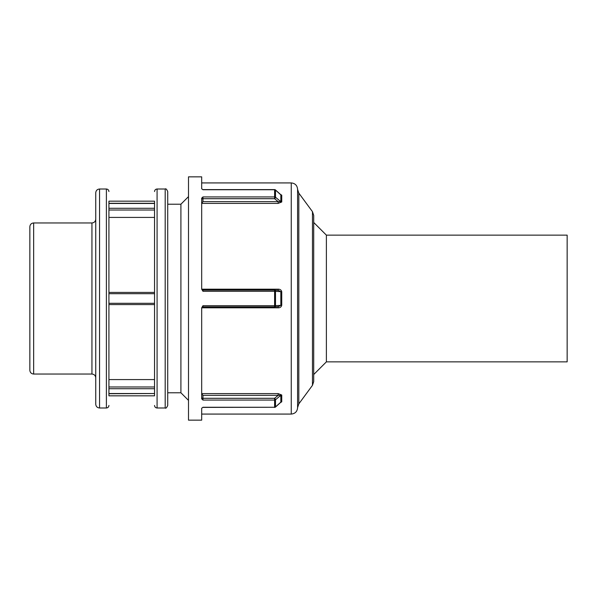 <?xml version="1.0" encoding="UTF-8"?>
<svg xmlns="http://www.w3.org/2000/svg" width="597" height="597" viewBox="0 0 597 597"><rect width="100%" height="100%" fill="white"/><g stroke="black" fill="none" stroke-linecap="round" stroke-linejoin="round"><path stroke-width="0.9" d="M108.923 203.465L154.548 203.465L154.541 208.689L154.548 208.286L108.923 208.286L108.923 203.465M108.923 201.174L108.923 203.301L108.923 201.174L154.541 201.174L154.548 203.465M108.923 208.689L108.923 293.687L154.548 293.687L154.541 388.311M108.923 393.535L108.923 388.311L108.923 388.714L154.548 388.714L154.548 393.535L108.923 393.535L108.923 395.826L154.541 395.826L154.548 393.535L108.923 393.699L108.923 395.826M154.541 292.418L108.923 292.418M154.541 208.689L154.548 293.687M108.923 388.311L108.923 293.687M108.923 304.582L154.541 304.582M275.262 407.109A1.269 0.396 -132 0 0 275.456 407.079A1.269 0.396 -132 0 0 275.501 406.945A1.269 1.134 180 0 1 274.605 407.273L202.95 407.273L201.682 408.244L201.682 420.154L188.503 420.154L188.503 176.846L201.682 176.846L201.682 188.756L202.95 189.727L274.605 189.727A1.269 1.134 0 0 1 275.501 190.055A1.269 0.396 -48 0 0 275.456 189.921A1.269 0.396 -48 0 0 275.262 189.891M201.682 203.398L278.15 203.398L281.739 201.98L278.15 203.398L278.15 201.644L202.95 201.644L201.682 203.398M202.95 201.644L202.95 196.935L201.682 198.167L201.682 289.09L202.95 291.291L202.95 290.097L201.682 288.836A1.269 1.261 -0 0 0 202.95 290.105L274.605 290.097L274.605 291.291L275.501 291.314A1.269 0.895 -86 0 0 274.695 290.105A1.269 0.895 -86 0 0 274.687 290.105A1.269 0.895 -86 0 0 274.605 290.105L202.95 290.097M280.254 194.331L280.844 194.861L280.844 201.674L278.15 201.644L274.605 198.704A1.269 0.5 -50.3 0 0 275.501 197.241A1.269 1.06 180 0 0 274.605 196.935L274.605 198.704L202.95 198.704A1.269 0.709 0 0 0 201.682 199.413M281.739 195.189A1.269 1.134 0 0 1 280.844 194.861L275.501 190.055L275.501 197.241L280.844 201.674A1.269 1.06 180 0 0 281.739 201.98L281.739 195.189L280.336 194.309M280.694 194.629L275.448 189.921A1.269 1.269 0 0 0 274.613 189.592L274.605 196.935L202.95 196.935M201.734 307.813L278.15 307.813C280.075 307.843 281.269 307.007 281.739 305.291L281.739 291.709C281.269 289.993 280.075 289.157 278.15 289.187L201.734 289.187M280.329 402.691L281.739 401.811L281.739 395.02L278.15 393.602L201.682 393.602L202.95 395.356L280.844 395.326L280.844 402.139L280.254 402.669M281.739 401.811L281.739 401.811A1.269 1.134 180 0 0 280.844 402.139L275.501 406.945L275.501 399.759A1.269 0.5 -129.7 0 0 274.605 398.296L274.605 400.065A1.269 1.06 0 0 0 275.501 399.759L280.844 395.326A1.269 1.06 0 0 1 281.739 395.02M202.95 306.903L201.682 308.164A1.269 1.261 180 0 1 202.95 306.895L274.605 306.895A1.269 0.895 -94 0 0 274.687 306.895A1.269 0.895 -94 0 0 275.501 305.686L274.605 305.709L274.605 306.903L202.95 306.903L202.95 305.709L201.682 307.91L201.682 398.833L202.95 400.065L202.95 395.356M202.95 400.065L274.605 400.065L274.605 407.273L202.95 407.408M201.682 397.587A1.269 0.709 180 0 0 202.95 398.296L274.605 398.296L278.15 395.356L278.15 393.602M278.411 290.366L274.687 290.105A1.269 1.269 0 0 0 274.605 290.097L278.411 290.358L280.844 291.687L280.844 305.313L278.411 306.642L274.605 306.895A1.269 1.269 0 0 0 274.695 306.895A1.269 0.895 -94 0 0 274.695 306.895L278.411 306.634M278.15 290.343L278.15 289.187M278.15 307.813L278.15 306.657M313.709 374.535L326.38 361.864L326.38 235.136L313.709 222.465M313.709 229.629L313.709 215.42L312.47 211.666L312.47 385.334L313.709 381.58L313.709 229.629M326.38 235.136L567.15 235.136L567.15 361.864L326.38 361.864M154.541 217.42L108.923 217.42M108.923 379.58L154.541 379.58M154.541 389.878L154.541 392.371M108.923 389.878L108.923 392.371M29.85 298.5L29.85 370.244C30.074 372.55 31.342 373.819 33.648 374.043L33.648 222.957C31.342 223.181 30.074 224.45 29.85 226.756L29.85 298.5M95.744 298.5L95.744 404.184C95.968 406.497 97.236 407.766 99.55 407.99L99.55 189.01C97.236 189.234 95.968 190.503 95.744 192.816L95.744 298.5M167.72 298.5L167.72 191.547C166.653 189.212 165.809 188.368 165.19 189.01L165.19 407.99C165.809 408.632 166.653 407.788 167.72 405.453L167.72 298.5M154.541 201.174L154.541 203.301L108.923 203.301M154.541 204.629L154.541 208.286M108.923 204.629L108.923 208.286M297.59 298.5L297.59 189.264C297.209 185.413 295.097 183.301 291.254 182.928L291.254 414.072C295.097 413.699 297.209 411.587 297.59 407.736L297.59 298.5M108.923 296.008L108.923 300.992M167.72 204.219L180.906 204.219L180.906 392.781L188.503 400.386M108.923 210.017L154.541 210.017M154.541 386.983L108.923 386.983M154.548 303.313L108.923 303.313M202.95 291.291L274.605 291.291L274.605 305.709L202.95 305.709M281.739 291.709L275.501 291.314L275.501 305.686L281.739 305.291M154.541 405.453C154.698 406.99 155.541 407.841 157.078 407.99L157.078 189.01C155.541 189.159 154.698 190.01 154.541 191.547M99.55 189.01L106.393 189.01L106.393 407.99C107.93 407.841 108.773 406.99 108.923 405.453M33.648 222.957L91.945 222.957L91.945 374.043C94.251 374.267 95.52 375.535 95.744 377.849M312.47 385.334L298.821 403.878L298.821 193.122L297.59 189.368M274.605 189.592L202.95 189.592M201.682 414.072L291.254 414.072M201.682 182.928L291.254 182.928M280.687 402.378L275.448 407.079A1.269 1.269 0 0 1 274.613 407.408M106.393 189.01C107.93 189.159 108.773 190.01 108.923 191.547M33.648 374.043L91.945 374.043M91.945 222.957C94.251 222.733 95.52 221.465 95.744 219.151M99.55 407.99L106.393 407.99M157.078 407.99L165.19 407.99M157.078 189.01L165.19 189.01M312.47 211.666L298.821 193.122M298.821 403.878L297.59 407.632M167.72 392.781L180.906 392.781M180.906 204.219L188.503 196.614"/></g></svg>
